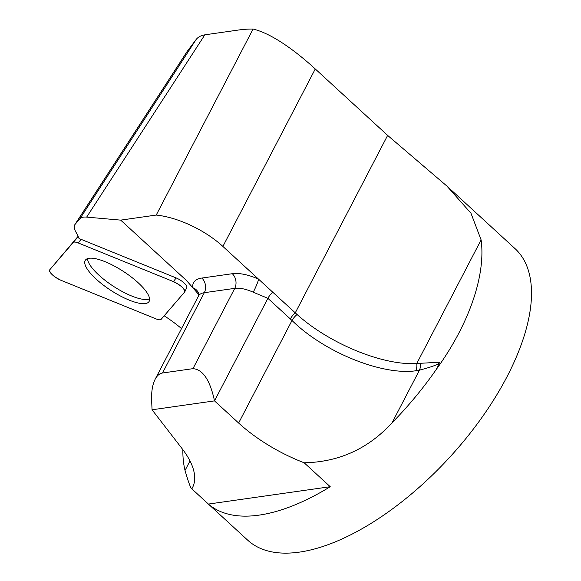 <?xml version="1.0" encoding="UTF-8"?>
<svg xmlns="http://www.w3.org/2000/svg" width="581" height="581" viewBox="0 0 581 581"><rect width="100%" height="100%" fill="white"/><g stroke="black" fill="none" stroke-linecap="round" stroke-linejoin="round"><path stroke-width="0.87" d="M186.871 51.869L196.08 39.573C197.998 37.068 200.917 35.492 204.839 34.838A222.501 104.457 132.5 0 1 206.792 34.54L238.254 30.059A197.78 92.851 132.5 0 1 253.062 29.05L156.231 215.057L120.688 220.126L86.663 217.105A37.082 11.09 -147 0 0 79.946 218.717L75.058 224.397A37.082 11.09 -147 0 0 74.789 224.753A37.082 11.09 -147 0 0 75.951 232.139A100.128 29.943 33 0 1 79.081 238.668A9.202 2.752 33 0 1 81.042 239.321L78.282 242.974A9.812 2.934 -147 0 0 73.221 242.495L49.661 269.882A9.812 2.934 -147 0 0 49.661 269.889A9.812 2.934 -147 0 0 52.355 274.806A9.812 2.934 -147 0 0 60.925 280.267L156.049 318.889A9.812 2.934 -147 0 0 161.111 319.368L184.671 291.982A9.812 2.934 -147 0 0 184.794 291.793A9.812 2.934 -147 0 0 181.73 286.84A9.812 2.934 -147 0 0 173.407 281.596L78.282 242.974M164.183 315.803A51.92 15.527 33 0 1 181.526 328.592M315.272 68.972L387.636 135.402L446.876 186.051L470.959 213.205L481.112 239.895C485.927 275.503 469.02 324.285 436.142 369.632L439.686 362.224L416.773 363.495C383.337 365.805 329.405 343.734 297.087 314.503A98.893 43.393 27.5 0 1 295.264 312.854L222.893 246.431L315.272 68.972C297.748 52.886 273.005 33.8 253.062 29.05M156.231 215.057A61.804 27.118 27.5 0 1 222.893 246.431M120.688 220.126L186.486 280.521L198.789 294.582M304.161 462.781L330.233 486.711A197.78 92.851 132.5 0 1 208.405 504.068L191.832 488.853A98.893 43.393 -152.5 0 0 192.442 487.764A98.893 43.393 -152.5 0 0 182.143 448.728L152.055 409.779L214.512 400.883L238.631 423.026A98.893 43.393 -152.5 0 0 304.161 462.781C338.89 462.113 368.187 448.793 392.059 422.808A197.78 92.851 -47.5 0 0 436.142 369.632M182.87 449.679A197.78 92.851 -47.5 0 0 185.034 470.45C188.411 482.186 190.677 488.323 191.832 488.853L247.579 540.061A197.78 92.851 132.5 0 0 507.155 376.43A197.78 92.851 132.5 0 0 515.071 248.653L447.501 186.632M208.405 504.068L330.233 486.711M152.055 409.779L151.641 400.708C151.3 391.776 152.469 384.622 155.156 379.248C157.117 375.544 159.572 373.46 162.52 372.995L192.957 368.659C202.842 369.385 210.031 380.127 214.512 400.883L267.899 298.322L253.236 292.221A24.722 10.85 -152.5 0 0 234.76 288.358L204.316 292.701A24.722 10.85 -152.5 0 0 198.47 296.041L198.855 294.574M420.216 363.299A10.509 7.531 -104.3 0 1 419.482 370.119L415.684 370.801C382.487 375.515 324.706 352.682 292.011 320.494L267.899 298.322A10.509 4.931 -47.5 0 1 272.801 292.243M173.407 281.596L176.166 277.943L81.042 239.321M176.166 277.943A9.202 2.752 33 0 1 183.974 282.86A9.202 2.752 33 0 1 186.85 287.508A9.202 2.752 33 0 1 186.733 287.689L186.922 287.297M253.236 292.221A10.509 1.111 -65.5 0 0 258.618 279.221A35.23 15.462 27.5 0 0 232.284 273.709L201.847 278.052A35.23 15.462 27.5 0 0 192.819 287.762A10.509 8.991 171.4 0 1 198.84 294.502M149.593 298.845A37.62 11.25 33 0 1 113.615 286.418A37.62 11.25 33 0 1 87.578 258.647M95.959 278.924A37.968 11.359 -147 0 0 128.125 299.673A37.968 11.359 -147 0 0 149.15 301.372A37.968 11.359 -147 0 0 138.372 282.94A37.968 11.359 -147 0 0 85.451 260.077A37.968 11.359 -147 0 0 95.959 278.924M156.02 318.882C158.686 319.928 160.385 320.087 161.119 319.361L184.664 291.989C184.794 288.888 181.04 285.424 173.399 281.596L78.312 242.981C75.653 241.936 73.954 241.776 73.213 242.502L49.668 269.882C49.538 272.976 53.299 276.44 60.94 280.274L156.02 318.882M204.839 34.838L86.663 217.105M290.362 318.94A10.509 4.931 -47.5 0 1 295.264 312.854L387.636 135.402M415.684 370.801A10.509 7.597 -96.9 0 0 416.773 363.495L481.112 239.895M439.628 362.936C437.399 364.832 430.681 367.228 419.482 370.119L392.059 422.808M238.631 423.026L292.011 320.494A10.509 4.801 -45.8 0 1 297.087 314.503M192.957 368.659L234.76 288.358A10.509 8.047 -98.1 0 0 232.284 273.709M162.52 372.995L204.316 292.701A10.509 8.047 -98.1 0 0 201.847 278.052M185.034 470.45L189.987 460.929M79.946 218.717L196.08 39.573M187.409 51.099L75.058 224.397M78.108 236.329L49.661 269.882L78.108 236.329M73.221 242.495L78.224 236.59M155.156 379.248L198.47 296.041M198.76 294.073L198.855 294.596M74.789 224.753L186.893 51.832M186.85 287.508L184.794 291.793"/></g></svg>
